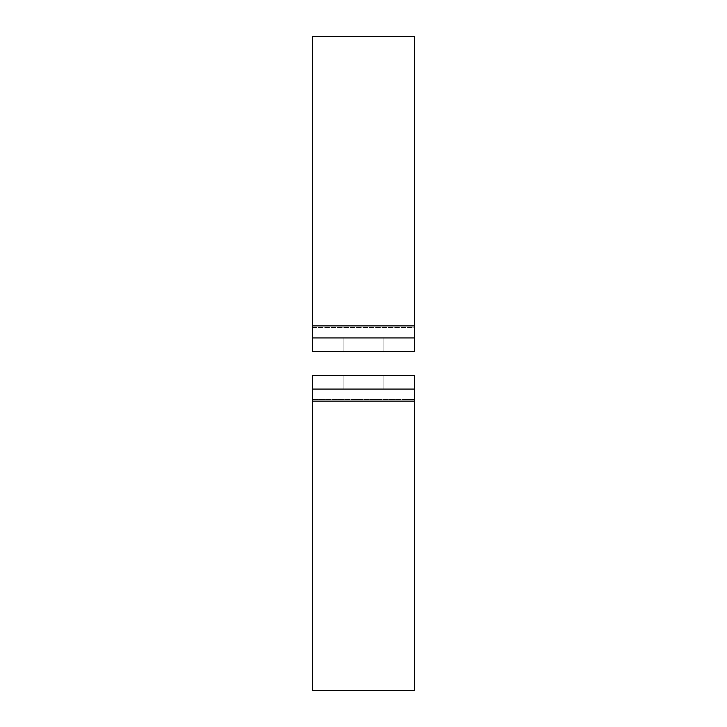 <?xml version="1.0" encoding="UTF-8"?>
<svg xmlns="http://www.w3.org/2000/svg" width="727" height="727" viewBox="0 0 727 727"><rect width="100%" height="100%" fill="white"/><g stroke="black" fill="none" stroke-linecap="round" stroke-linejoin="round"><path stroke-width="0.55" stroke-dasharray="3.63 2.73" d="M312.383 351.568L414.617 351.568L312.383 351.568L312.383 337.937L414.617 337.937L312.383 337.937L414.617 337.937L414.617 351.568L414.617 327.441L312.383 327.441L312.383 351.568M312.383 337.946L312.383 351.577L312.383 337.946L414.617 337.946L414.617 351.577L414.617 337.946M363.5 337.937L383.093 337.937L363.5 337.937M363.5 337.946L343.907 337.946L363.5 337.946M363.5 351.568L383.093 351.568L363.5 351.568M363.5 351.577L343.907 351.577L363.5 351.577M414.617 337.937L414.617 49.981L312.383 49.981L312.383 337.937M312.383 36.35L312.383 325.878L414.617 325.878L414.617 36.35M414.617 325.878L414.617 351.577L312.383 351.577L312.383 49.981M414.617 49.981L414.617 327.45L312.383 327.45L312.383 325.878M363.5 389.063L383.093 389.063L363.5 389.063M414.617 375.423L312.383 375.423L312.383 389.054L414.617 389.054L414.617 375.423L312.383 375.423L312.383 389.054L414.617 389.054L414.617 375.423M363.5 389.054L343.907 389.054L363.5 389.054M363.5 375.432L383.093 375.432L363.5 375.432M363.5 375.423L343.907 375.423L363.5 375.423M414.617 690.65L414.617 375.432L312.383 375.432L312.383 389.063M414.617 389.063L414.617 677.019L414.617 399.559L312.383 399.559L312.383 690.65M312.383 399.55L312.383 401.122L414.617 401.122L414.617 399.55L312.383 399.55M414.617 401.122L414.617 389.054M312.383 389.054L312.383 401.122M343.907 337.937L343.907 351.568M383.093 337.937L383.093 351.568M383.093 351.577L383.093 337.946M343.907 351.577L343.907 337.946M383.093 389.063L383.093 375.432M343.907 389.063L343.907 375.432M343.907 375.423L343.907 389.054M383.093 375.423L383.093 389.054M414.617 677.019L312.383 677.019"/><path stroke-width="1.09" d="M414.617 351.577L312.383 351.577L312.383 337.946L414.617 337.946L414.617 351.577M312.383 337.946L312.383 36.35L414.617 36.35L414.617 337.946M312.383 375.432L414.617 375.432L414.617 389.063L312.383 389.063L414.617 389.063L414.617 690.65L312.383 690.65L312.383 389.063L414.617 389.063L414.617 375.423L414.617 389.054M312.383 389.054L312.383 375.423M312.383 325.878L414.617 325.878M312.383 401.122L414.617 401.122"/></g></svg>
